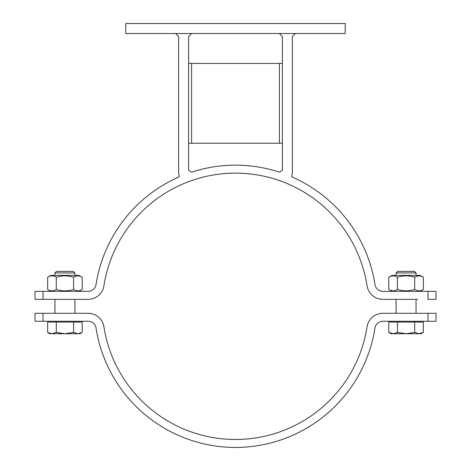 <?xml version="1.0" encoding="UTF-8"?>
<svg xmlns="http://www.w3.org/2000/svg" width="471" height="471" viewBox="0 0 471 471"><rect width="100%" height="100%" fill="white"/><g stroke="black" fill="none" stroke-linecap="round" stroke-linejoin="round"><path stroke-width="0.71" d="M295.352 33.523L292.356 36.52L292.356 173.175L291.667 176.819L292.356 173.175M191.609 33.523L188.618 36.52L188.618 170.184L191.45 172.209A141.147 141.147 0 0 1 279.55 172.209L282.382 170.184L279.55 172.209M279.391 33.523L282.382 36.52L282.382 170.184M175.648 33.523L178.644 36.52L178.644 173.175L179.333 176.819L178.644 173.175M188.618 143.249L191.609 143.249L191.609 63.45L282.382 63.45M188.618 63.45L191.609 63.45M282.382 143.249L279.391 143.249L279.391 63.45M188.618 170.184L191.45 172.209M125.775 33.523L345.225 33.523L345.225 23.55L125.775 23.55L125.775 33.523M43.02 291.343L43.02 299.32L35.007 299.32L35.007 291.343L88.148 291.343A7.978 7.978 0 0 0 96.037 284.59A141.147 141.147 0 0 1 179.333 176.819M291.667 176.819A141.147 141.147 0 0 1 374.963 284.59A7.978 7.978 0 0 0 382.852 291.343L435.993 291.343L435.993 299.32L427.98 299.32L427.98 291.343M50.862 275.382L47.653 277.236L50.862 275.382L78.993 275.382L82.207 277.236C79.328 275.435 76.449 275.435 73.57 277.236C67.806 275.435 62.048 275.435 56.29 277.236C53.411 275.435 50.532 275.435 47.653 277.236L47.653 289.488C50.532 291.29 53.411 291.29 56.29 289.488C62.048 291.29 67.806 291.29 73.57 289.488C76.449 291.29 79.328 291.29 82.207 289.488L78.993 291.343M78.993 275.382L82.207 277.236L82.207 289.488M73.57 277.236L73.57 289.488M56.29 277.236L56.29 289.488M54.954 313.286L54.954 299.32M388.793 277.236L392.007 275.382L420.138 275.382L423.347 277.236C420.468 275.435 417.589 275.435 414.71 277.236C408.952 275.435 403.194 275.435 397.43 277.236C394.551 275.435 391.672 275.435 388.793 277.236L388.793 289.488C391.672 291.29 394.551 291.29 397.43 289.488C403.194 291.29 408.952 291.29 414.71 289.488C417.589 291.29 420.468 291.29 423.347 289.488L420.138 291.343M423.347 277.236L423.347 289.488M414.71 277.236L414.71 289.488M397.43 277.236L397.43 289.488M417.542 299.32L382.852 299.32A15.961 15.961 0 0 1 367.08 285.82A133.163 133.163 0 0 0 103.92 285.82A15.961 15.961 0 0 1 88.148 299.32L43.02 299.32M374.963 284.59A7.978 7.978 0 0 0 382.852 291.343M88.148 291.343A7.978 7.978 0 0 0 96.037 284.59M279.391 143.249L191.609 143.249M53.459 313.286L43.02 313.286L43.02 321.269L35.007 321.269L35.007 313.286L88.148 313.286A15.961 15.961 0 0 1 103.92 326.792A133.163 133.163 0 0 0 367.08 326.792A15.961 15.961 0 0 1 382.852 313.286L435.993 313.286L435.993 321.269L427.98 321.269L427.98 313.286M427.98 321.269L382.852 321.269A7.978 7.978 0 0 0 374.963 328.022A141.147 141.147 0 0 1 96.037 328.022A7.978 7.978 0 0 0 88.148 321.269L43.02 321.269M396.093 313.286L396.093 299.32M396.093 272.921L416.046 272.921L414.515 271.39L397.624 271.39L396.093 272.921L396.093 275.382M393.114 333.739L397.43 332.402L406.073 333.739L391.107 333.739L388.793 332.402L393.114 333.739M414.71 332.402L419.031 333.739L406.073 333.739L414.71 332.402L414.71 322.064L423.347 322.064L423.347 332.402L419.031 333.739L421.033 333.739L423.347 332.402L421.033 333.739M397.43 332.402L397.43 322.064L388.793 322.064L388.793 332.402L391.107 333.739M397.43 322.064L414.71 322.064M392.255 322.064L392.255 321.269M54.954 272.921L74.907 272.921L73.376 271.39L56.485 271.39L54.954 272.921L54.954 275.382M51.969 333.739L56.29 332.402L64.927 333.739L49.967 333.739L47.653 332.402L51.969 333.739M73.57 332.402L77.886 333.739L64.927 333.739L73.57 332.402L73.57 322.064L82.207 322.064L82.207 332.402L77.886 333.739L79.893 333.739L82.207 332.402M56.29 332.402L56.29 322.064L47.653 322.064L47.653 332.402M56.29 322.064L73.57 322.064M51.115 322.064L51.115 321.269M103.92 326.792A133.163 133.163 0 0 0 367.08 326.792M96.037 328.022A7.978 7.978 0 0 0 88.148 321.269M50.862 291.343L47.653 289.488M74.907 313.286L74.907 299.32M392.007 291.343L388.793 289.488M416.046 313.286L416.046 299.32M416.046 275.382L416.046 272.921M419.885 322.064L419.885 321.269M74.907 275.382L74.907 272.921M78.745 322.064L78.745 321.269"/></g></svg>
